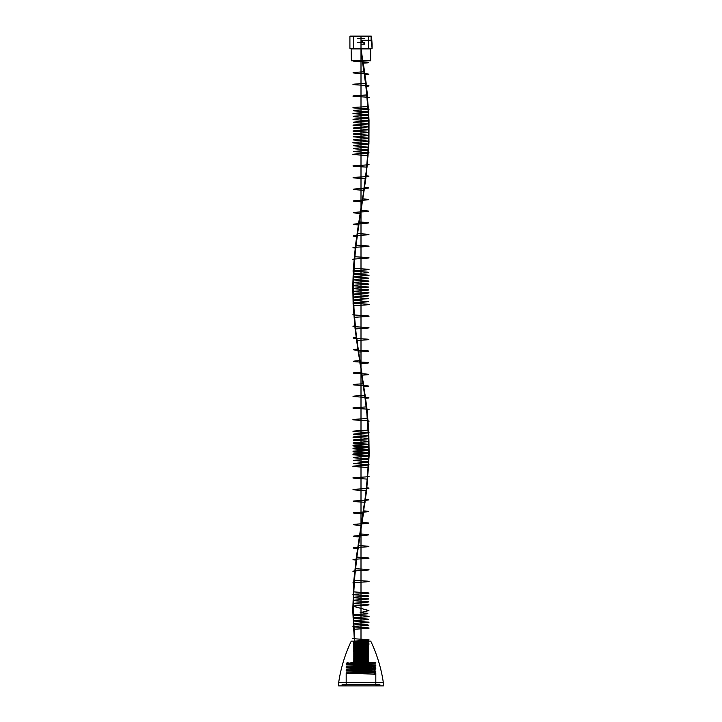 <?xml version="1.0" encoding="UTF-8"?>
<svg xmlns="http://www.w3.org/2000/svg" width="722" height="722" viewBox="0 0 722 722"><rect width="100%" height="100%" fill="white"/><g stroke="black" fill="none" stroke-linecap="round" stroke-linejoin="round"><path stroke-width="1.08" d="M361 36.1C367.606 36.1 367.606 36.1 361 36.1C354.394 36.1 354.394 36.1 361 36.1C367.606 36.1 367.606 36.1 361 36.1C354.394 36.1 354.394 36.1 361 36.1L371.09 36.1L361 36.1L361 38.564C367.606 38.564 367.606 38.564 361 38.564C354.394 38.564 354.394 38.564 361 38.564C367.606 38.564 367.606 38.564 361 38.564C354.394 38.564 354.394 38.564 361 38.564C349.466 38.564 372.534 38.564 361 38.564C349.466 38.564 372.534 38.564 361 38.564L361 36.1C354.98 36.1 354.98 36.1 361 36.1L361 36.596L371.09 36.596L371.09 40.297L361 40.297L361 36.596C355.612 36.596 355.612 36.596 361 36.596L361 40.297L364.863 44.159C366.036 44.583 366.036 44.583 364.863 44.159L361 40.297L371.09 40.297L371.613 43.943L371.09 36.596L361 36.596L361 36.1M350.387 36.1L353.933 36.1L350.387 36.1A0.496 0.478 -90 0 0 349.908 36.596L353.455 36.596L353.455 48.194L349.908 48.194L372.092 48.194L353.455 48.194L353.455 36.596L349.908 36.596L349.908 48.194L349.908 36.596A0.496 0.478 90 0 1 350.387 36.1M361 42.517L361 38.564L361 42.517C349.466 42.517 372.534 42.517 361 42.517C354.394 42.517 354.394 42.517 361 42.517C367.606 42.517 367.606 42.517 361 42.517C354.394 42.517 354.394 42.517 361 42.517C367.606 42.517 367.606 42.517 361 42.517L361 38.564L361 42.517C349.466 42.517 372.534 42.517 361 42.517L361 48.69C354.394 48.69 354.394 48.69 361 48.69C367.606 48.69 367.606 48.69 361 48.69C354.394 48.69 354.394 48.69 361 48.69C367.606 48.69 367.606 48.69 361 48.69C349.719 48.69 349.719 48.69 361 48.69C372.281 48.69 372.281 48.69 361 48.69C370.323 48.69 370.323 48.69 361 48.69C351.677 48.69 351.677 48.69 361 48.69L361 42.517M351.118 48.69L370.882 48.69L351.118 48.69L351.361 60.783L370.639 60.783L351.361 60.783M353.933 48.69L371.613 48.69L353.933 48.69A0.496 0.478 -90 0 1 353.455 48.194A0.496 0.478 90 0 0 353.933 48.69M370.882 48.69L351.361 48.934L370.639 48.934L370.639 60.783M362.742 60.242L361 48.69C371.965 48.69 371.965 48.69 361 48.69C350.035 48.69 350.035 48.69 361 48.69C349.881 48.69 349.881 48.69 361 48.69C372.119 48.69 372.119 48.69 361 48.69L361 44.159L364.863 44.159L361 44.159C355.612 44.159 355.612 44.159 361 44.159L361 45.973C370.323 45.973 370.323 45.973 361 45.973C351.677 45.973 351.677 45.973 361 45.973L361 60.783C372.281 60.783 372.281 60.783 361 60.783C349.719 60.783 349.719 60.783 361 60.783L361 48.69L362.742 60.242C351.885 60.729 350.73 61.217 359.258 61.704C370.115 62.191 371.27 62.67 362.742 63.157L364.393 71.803C355.666 72.281 348.464 72.769 357.607 73.256C366.334 73.743 373.536 74.231 364.393 74.718L365.873 83.355C358.464 83.842 348.112 84.33 356.127 84.808C363.536 85.295 373.888 85.783 365.873 86.27L368.003 109.383L354.376 110.385C352.327 110.773 355.477 111.152 363.825 111.54C369.709 111.874 370.205 112.208 365.305 112.551L353.672 113.697L367.137 114.708C370.097 115.096 367.381 115.475 359.005 115.863C352.724 116.197 351.713 116.531 355.973 116.865C361.099 117.253 370.368 117.632 368.554 118.02C367.011 118.507 350.973 118.995 353.446 119.473C354.989 119.96 371.027 120.448 368.554 120.935L355.432 121.946C351.605 122.325 353.843 122.713 362.128 123.092C368.752 123.435 370.26 123.769 366.641 124.103C362.137 124.491 352.273 124.87 353.32 125.258L365.928 126.26C370.576 126.648 368.843 127.027 360.738 127.415C353.897 127.749 351.903 128.083 354.782 128.426L368.707 129.572C369.429 130.059 353.058 130.547 353.293 131.034C352.571 131.521 368.942 132.009 368.707 132.487L356.785 133.498C351.37 133.886 352.571 134.265 360.377 134.653C367.39 134.987 369.826 135.321 367.678 135.664L353.356 136.81L364.457 137.821C370.557 138.2 369.908 138.588 362.489 138.967C355.423 139.31 352.571 139.644 353.915 139.978L368.473 141.133C371.415 141.62 355.558 142.099 353.527 142.586C350.585 143.073 366.442 143.561 368.473 144.048L358.356 145.05C351.632 145.438 351.74 145.826 358.653 146.205L368.382 147.216L353.798 148.362C352.733 148.705 355.738 149.039 362.805 149.373C370.052 149.761 370.503 150.14 364.159 150.528L353.41 151.53L367.841 152.685C372.859 153.172 358.338 153.66 354.159 154.147C349.141 154.625 363.662 155.113 367.841 155.6L366.857 164.237C373.689 164.724 361.253 165.212 355.143 165.699C348.311 166.186 360.747 166.674 366.857 167.152L365.576 175.798C373.87 176.285 364.159 176.764 356.424 177.251C348.13 177.738 357.841 178.226 365.576 178.713L364.05 187.35C373.382 187.837 366.902 188.325 357.95 188.812C348.618 189.29 355.098 189.778 364.05 190.265L362.372 198.902C371.252 199.389 370.332 199.877 359.628 200.364C350.748 200.851 351.668 201.339 362.372 201.826L360.621 210.463C370.81 210.95 371.063 211.438 361.379 211.916C351.19 212.403 350.937 212.891 360.621 213.378L358.888 222.015C369.872 222.502 371.27 222.99 363.112 223.477C352.128 223.964 350.73 224.443 358.888 224.93L357.273 233.576C365.747 234.054 373.671 234.542 364.727 235.029C356.253 235.516 348.329 236.004 357.273 236.491L355.838 245.128C362.922 245.615 373.879 246.103 366.162 246.581C359.078 247.068 348.121 247.556 355.838 248.043L354.683 256.68C359.989 257.167 373.409 257.655 367.317 258.142C362.011 258.629 348.591 259.108 354.683 259.595L353.843 268.241C357.11 268.728 372.308 269.207 368.157 269.694C364.89 270.181 349.692 270.669 353.843 271.156L367.426 272.158C369.863 272.546 366.902 272.934 358.527 273.313C352.462 273.647 351.74 273.99 356.388 274.324L368.437 275.47L355.098 276.481C351.758 276.869 354.267 277.248 362.625 277.636C369.059 277.97 370.287 278.304 366.307 278.638C361.424 279.026 351.903 279.405 353.383 279.793C354.439 280.28 370.621 280.768 368.617 281.255C367.561 281.733 351.379 282.221 353.383 282.708L366.298 283.719C370.485 284.098 368.464 284.486 360.242 284.865C353.509 285.208 351.794 285.542 355.107 285.876L368.707 287.031L356.37 288.033C351.388 288.421 352.887 288.809 360.883 289.188C367.805 289.522 369.989 289.865 367.435 290.199L353.311 291.345C352.101 291.832 368.437 292.32 368.689 292.807C369.899 293.294 353.563 293.782 353.311 294.26L364.89 295.271C370.612 295.659 369.646 296.038 362.002 296.426C354.944 296.76 352.327 297.094 354.141 297.437L368.581 298.583L357.886 299.594C351.506 299.973 351.93 300.361 359.141 300.74L368.229 301.751L353.636 302.906C350.224 303.393 365.864 303.872 368.364 304.359C371.776 304.846 356.136 305.334 353.636 305.821L354.34 314.458C348.906 314.945 363.049 315.433 367.66 315.92C373.093 316.398 358.951 316.886 354.34 317.373L355.395 326.01C348.212 326.497 360.116 326.985 366.605 327.472C373.788 327.959 361.884 328.447 355.395 328.925L356.74 337.571C348.185 338.058 357.237 338.546 365.26 339.024C373.815 339.511 364.763 339.999 356.74 340.486L358.302 349.123C348.816 349.61 354.547 350.098 363.698 350.585C373.184 351.072 367.453 351.551 358.302 352.038L359.998 360.684C350.802 361.162 351.47 361.65 362.002 362.137C371.198 362.625 370.53 363.112 359.998 363.599L361.758 372.236C351.352 372.723 350.847 373.211 360.242 373.689C370.648 374.177 371.153 374.664 361.758 375.151L363.473 383.788C354.195 384.275 348.952 384.763 358.527 385.25C367.805 385.738 373.048 386.216 363.473 386.703L365.061 395.349C356.848 395.827 348.23 396.315 356.939 396.802C365.151 397.29 373.77 397.777 365.061 398.264L366.433 406.901C359.709 407.388 348.166 407.876 355.567 408.363C362.291 408.842 373.834 409.329 366.433 409.816L367.534 418.453C362.643 418.94 348.771 419.428 354.466 419.915C359.357 420.403 373.229 420.89 367.534 421.368L368.292 430.014C365.485 430.502 350.008 430.98 353.708 431.467C356.515 431.955 371.992 432.442 368.292 432.929L354.791 433.931C351.957 434.319 354.737 434.707 363.112 435.086C369.348 435.42 370.287 435.763 365.91 436.097C360.747 436.476 351.524 436.864 353.473 437.243L366.65 438.254C370.359 438.642 368.058 439.021 359.746 439.409C353.175 439.743 351.74 440.077 355.432 440.411C360.043 440.799 369.808 441.178 368.671 441.566C368.103 442.054 351.813 442.541 353.329 443.028C353.897 443.507 370.187 443.994 368.671 444.481L355.982 445.492C351.443 445.871 353.248 446.259 361.379 446.638C368.211 446.981 370.133 447.315 367.128 447.649L353.284 448.804L365.323 449.815C370.63 450.194 369.357 450.582 361.496 450.961C354.511 451.295 352.137 451.638 354.367 451.972L368.653 453.118C370.35 453.606 354.087 454.093 353.347 454.58C351.65 455.068 367.913 455.555 368.653 456.033L357.435 457.044C351.424 457.432 352.155 457.811 359.628 458.199C366.704 458.533 369.502 458.867 368.03 459.21L353.5 460.356L363.762 461.367C370.404 461.746 370.224 462.134 363.22 462.522L353.645 463.524L368.247 464.679C372.11 465.167 356.722 465.645 353.753 466.132C349.89 466.62 365.278 467.107 368.247 467.594L367.462 476.231C373.301 476.719 359.583 477.206 354.538 477.693C348.699 478.181 362.417 478.659 367.462 479.146L366.343 487.792C373.852 488.271 362.516 488.758 355.657 489.245C348.148 489.733 359.484 490.22 366.343 490.707L363.346 510.896C371.261 511.384 369.7 511.871 358.653 512.358C350.739 512.846 352.3 513.324 363.346 513.811L361.623 522.457C371.126 522.936 370.711 523.423 360.377 523.91C350.874 524.398 351.289 524.885 361.623 525.372L359.872 534.009C370.467 534.497 371.216 534.984 362.128 535.462C351.533 535.95 350.784 536.437 359.872 536.924L358.175 545.561C367.254 546.049 373.256 546.536 363.825 547.023C354.746 547.511 348.744 547.998 358.175 548.476L356.623 557.122C364.547 557.61 373.843 558.088 365.377 558.575C357.453 559.063 348.157 559.55 356.623 560.037L355.305 568.674C361.659 569.162 373.761 569.649 366.695 570.136C360.341 570.615 348.239 571.102 355.305 571.589L354.276 580.226C358.735 580.714 373.012 581.201 367.724 581.688C363.265 582.176 348.988 582.663 354.276 583.141L353.599 591.787C355.928 592.275 371.649 592.753 368.4 593.24C366.072 593.728 350.35 594.215 353.599 594.702L366.975 595.713C370.187 596.092 367.615 596.48 359.258 596.859C352.859 597.193 351.704 597.536 355.802 597.87C360.729 598.249 370.215 598.637 368.599 599.025L355.612 600.027C351.542 600.415 353.627 600.794 361.875 601.182C368.563 601.516 370.215 601.85 366.83 602.184L353.302 603.339C353.383 603.827 369.736 604.314 368.698 604.801C368.617 605.289 352.264 605.767 353.302 606.254L368.698 610.577L360.125 612.734L367.688 613.276L367.173 613.817L353.401 614.9C351.226 615.379 367.372 615.866 368.599 616.353C370.774 616.841 354.628 617.328 353.401 617.815L364.222 618.817C370.512 619.205 370.016 619.584 362.742 619.972C355.666 620.306 352.697 620.64 353.825 620.983L368.4 622.129L358.59 623.14C351.713 623.519 351.65 623.907 358.419 624.295L368.455 625.297L353.897 626.452L354.755 641.1L353.69 629.367C357.57 628.862 373.897 628.348 367.769 627.842C363.238 627.373 349.529 626.913 353.69 626.452L367.678 625.442C370.061 625.062 366.947 624.674 358.338 624.295C352.155 623.952 351.497 623.618 356.352 623.285C361.975 622.896 371.063 622.517 368.617 622.129L354.854 621.128C351.542 620.739 354.186 620.351 362.796 619.972C369.357 619.638 370.548 619.296 366.37 618.962C361.253 618.583 351.542 618.194 353.184 617.815C354.628 617.301 372.426 616.796 368.527 616.281C366.009 615.821 351.054 615.361 353.184 614.9L367.354 613.817L367.877 613.276L360.097 612.734L368.924 610.577L353.076 606.254C352.02 605.749 370.368 605.235 368.897 604.729C368.518 604.269 353.094 603.8 353.076 603.339L365.115 602.328C370.9 601.949 369.826 601.561 361.902 601.182C354.664 600.848 352.02 600.505 353.997 600.172L368.816 599.025L357.688 598.015C351.208 597.626 351.713 597.247 359.204 596.859C366.478 596.525 369.538 596.192 368.391 595.858L353.383 594.702C349.872 594.188 367.814 593.683 368.861 593.177C370.639 592.708 355.549 592.248 353.383 591.787L354.078 583.141C348.293 582.636 364.917 582.131 368.419 581.616C372.263 581.156 358.274 580.696 354.078 580.226L355.143 571.589C347.381 571.084 361.821 570.57 367.597 570.064C373.301 569.604 361.144 569.135 355.143 568.674L356.497 560.037C347.174 559.523 358.672 559.018 366.424 558.512C373.707 558.043 364.014 557.583 356.497 557.122L358.094 548.476C347.679 547.971 355.648 547.466 364.98 546.951C373.454 546.491 366.722 546.022 358.094 545.561L359.836 536.924C348.87 536.419 352.905 535.904 363.319 535.399C371.424 534.93 370.269 534.47 359.836 534.009L361.641 525.372C350.648 524.858 350.621 524.352 361.551 523.838C371.081 523.378 371.108 522.918 361.641 522.457L358.175 548.476M371.613 43.943L372.092 44.367L371.577 36.596L372.092 44.367L372.092 48.194L371.613 43.943M368.545 36.596L371.577 36.596L368.545 36.596L368.545 48.194L368.545 36.596L353.455 36.596L368.545 36.596A0.496 0.478 90 0 0 368.067 36.1L353.933 36.1L368.067 36.1A0.496 0.478 -90 0 1 368.545 36.596M350.387 48.69L350.387 48.69A0.496 0.478 -90 0 1 349.908 48.194A0.496 0.478 90 0 0 350.387 48.69M371.613 48.69L371.613 48.69A0.496 0.478 -90 0 0 372.092 48.194A0.496 0.478 90 0 1 371.613 48.69M368.067 48.69A0.496 0.478 -90 0 0 368.545 48.194A0.496 0.478 90 0 1 368.067 48.69M371.577 40.297L371.09 40.297L371.577 40.297M371.09 36.596L371.577 36.596A0.496 0.478 90 0 0 371.09 36.1L371.09 36.596L371.09 36.1A0.496 0.478 90 0 1 371.577 36.596L371.09 36.596M353.933 36.1A0.496 0.478 90 0 0 353.455 36.596A0.496 0.478 -90 0 1 353.933 36.1M364.393 71.803L364.393 74.231L362.742 63.157M364.393 74.718L365.873 83.355M367.101 94.907L367.101 97.822C373.572 97.335 360.621 96.856 354.899 96.369C348.428 95.882 361.379 95.394 367.101 94.907L365.873 86.27M367.101 97.822L368.003 106.468C364.285 106.946 349.403 107.434 353.997 107.921C357.715 108.408 372.597 108.896 368.003 109.383M368.003 106.468L368.707 132.487M368.554 118.02L368.554 120.935M368.707 129.572L367.841 155.6M368.473 141.133L368.473 144.048M367.841 152.685L365.576 178.713M366.857 164.237L366.857 167.152M365.576 175.798L362.372 201.826M364.05 187.35L364.05 190.265M362.372 198.902L358.888 224.93M360.621 210.463L360.621 213.378M358.888 222.015L355.838 248.043M357.273 233.576L357.273 236.491M355.838 245.128L353.843 271.156M354.683 256.68L354.683 259.595M353.843 268.241L353.311 294.26M353.383 279.793L353.383 282.708M353.311 291.345L354.34 317.373M353.636 302.906L353.636 305.821M354.34 314.458L356.74 340.486M355.395 326.01L355.395 328.925M356.74 337.571L359.998 363.599M358.302 349.123L358.302 352.038M359.998 360.684L363.473 386.703M361 51.118L367.48 97.335L369.032 120.448L368.942 143.561L365.864 178.226L355.513 247.556L353.392 270.669L352.805 287.997L353.166 305.334L355.043 328.447L358.13 351.551L361.803 372.236L361.758 375.151C371.668 374.646 370.756 374.131 359.051 373.626C350.603 373.157 351.515 372.696 361.776 372.236L359.971 363.599C371.207 363.085 371.496 362.579 360.838 362.065C351.063 361.605 350.775 361.144 359.971 360.684L358.22 352.038C368.391 351.533 373.518 351.018 362.634 350.513C352.038 350.053 350.567 349.583 358.22 349.123L356.614 340.486C365.558 339.981 374.528 339.466 364.348 338.961C355.946 338.492 348.437 338.031 356.614 337.571L355.233 328.925C362.48 328.42 374.844 327.914 365.892 327.4C358.717 326.94 348.356 326.479 355.233 326.01L354.15 317.373C359.339 316.868 374.438 316.353 367.173 315.848C361.596 315.388 348.925 314.918 354.15 314.458L353.419 305.821C356.271 305.307 373.346 304.801 368.139 304.296C364.448 303.827 350.116 303.366 353.419 302.906L368.437 301.751L359.087 300.74C351.668 300.361 351.235 299.973 357.796 299.594L368.798 298.583L353.942 297.437C352.074 297.094 354.773 296.76 362.029 296.426C369.899 296.038 370.891 295.659 365.007 295.271L353.085 294.26C353.455 293.755 371.604 293.249 368.734 292.735C367.128 292.275 351.876 291.814 353.085 291.345L367.615 290.199C370.251 289.865 368.003 289.522 360.874 289.188C352.652 288.809 351.109 288.421 356.244 288.033L368.933 287.031L354.935 285.876C351.533 285.542 353.293 285.208 360.224 284.865C368.68 284.486 370.756 284.098 366.451 283.719L353.157 282.708C351.027 282.203 369.321 281.688 368.933 281.183C369.483 280.723 354.105 280.253 353.157 279.793C351.641 279.405 361.442 279.026 366.46 278.638C370.548 278.304 369.285 277.97 362.67 277.636C354.078 277.248 351.497 276.869 354.926 276.481L368.653 275.47C370.991 275.091 361.803 274.703 356.253 274.324C351.479 273.99 352.21 273.647 358.464 273.313C367.074 272.934 370.124 272.546 367.615 272.158L353.636 271.156C349.114 270.642 366.605 270.136 368.725 269.622C371.406 269.162 356.695 268.701 353.636 268.241L354.493 259.595C347.823 259.09 363.599 258.575 368.112 258.07C372.787 257.61 359.502 257.14 354.493 256.68L355.693 248.043C347.201 247.538 360.458 247.023 367.128 246.518C373.554 246.058 362.39 245.588 355.693 245.128L357.164 236.491C347.3 235.977 357.345 235.471 365.828 234.957C373.68 234.497 365.206 234.036 357.164 233.576L358.834 224.93C348.112 224.425 354.421 223.91 364.285 223.405C371.388 222.945 369.565 222.475 358.834 222.015L360.612 213.378C350.387 212.873 351.036 212.358 362.57 211.853C371.343 211.384 370.693 210.923 360.612 210.463L358.834 222.015M363.473 383.788L366.433 409.816M365.061 395.349L365.061 398.264M366.433 406.901L368.292 432.929M367.534 418.453L367.534 421.368M368.292 430.014L368.653 456.033M368.671 441.566L368.671 444.481M368.653 453.118L367.462 479.146M368.247 464.679L368.247 467.594M367.462 476.231L364.944 501.772L356.497 559.55L354.078 582.663L353.076 605.767L353.69 626.452M366.343 487.792L366.343 490.707M364.944 499.344C373.743 499.832 365.368 500.319 357.056 500.797C348.257 501.285 356.632 501.772 364.944 502.259M363.346 510.896L363.346 513.811M359.872 534.009L359.872 536.924M358.175 545.561L355.305 571.589M356.623 557.122L356.623 560.037M355.305 568.674L353.599 594.702M354.276 580.226L354.276 583.141M353.599 591.787L353.401 617.815M353.302 603.339L353.302 606.254M353.401 614.9L354.755 640.432M353.897 626.452C349.583 626.94 364.673 627.427 368.103 627.905C372.417 628.393 357.327 628.88 353.897 629.367M354.755 641.1C360.215 640.613 373.473 640.134 367.245 639.647C361.785 639.16 348.527 638.672 354.755 638.185L354.574 638.004M353.69 629.367L354.574 640.432M361 51.605L362.796 60.242C352.155 60.702 350.576 61.171 358.076 61.632C368.166 62.137 373.626 62.652 362.796 63.157L366.009 85.783L368.211 108.896L368.906 126.233L368.68 143.561L365.702 178.226L357.164 236.004L354.493 259.108L353.085 293.782L355.233 328.447L365.314 397.777L367.94 420.89L369.141 455.555L366.677 490.22L356.352 559.55L353.852 582.663L352.814 611.552L354.367 640.432M353.184 617.815L353.184 614.9M353.076 606.254L353.076 603.339M353.383 594.702L353.383 591.787M354.078 583.141L354.078 580.226M355.143 571.589L355.143 568.674M356.497 560.037L356.497 557.122M358.094 548.476L358.094 545.561M359.836 536.924L359.836 534.009M361.659 524.885L363.41 513.811C353.049 513.306 348.789 512.791 359.746 512.286C370.215 511.826 371.433 511.356 363.41 510.896L365.052 502.259C355.811 501.754 347.625 501.239 358.004 500.734C366.623 500.265 373.464 499.804 365.052 499.344L366.496 490.707C358.843 490.193 347.165 489.687 356.424 489.173C363.897 488.713 373.689 488.252 366.496 487.792L367.642 479.146C361.993 478.641 347.408 478.126 355.08 477.621C361.027 477.161 373.256 476.691 367.642 476.231L368.455 467.594C365.079 467.089 348.365 466.574 354.042 466.069C358.157 465.6 372.191 465.139 368.455 464.679L353.437 463.524L363.292 462.522C370.485 462.134 370.675 461.746 363.843 461.367L353.284 460.356L368.229 459.21C369.745 458.867 366.866 458.533 359.583 458.199C351.903 457.811 351.154 457.432 357.336 457.044L368.879 456.033C367.967 455.528 349.971 455.022 353.356 454.508C355.432 454.048 370.548 453.587 368.879 453.118L354.177 451.972C351.885 451.638 354.331 451.295 361.514 450.961C369.601 450.582 370.909 450.194 365.44 449.815L353.067 448.804L367.308 447.649C370.395 447.315 368.419 446.981 361.388 446.638C353.022 446.259 351.172 445.871 355.838 445.492L368.888 444.481C370.485 443.976 352.146 443.461 353.076 442.956C352.995 442.496 368.41 442.026 368.888 441.566C370.061 441.178 360.016 440.799 355.269 440.411C351.47 440.077 352.959 439.743 359.709 439.409C368.265 439.021 370.63 438.642 366.812 438.254L353.257 437.243C351.253 436.864 360.738 436.476 366.054 436.097C370.548 435.763 369.592 435.42 363.166 435.086C354.556 434.707 351.704 434.319 354.61 433.931L368.5 432.929C372.525 432.415 354.782 431.909 353.193 431.404C350.964 430.935 365.883 430.474 368.5 430.014L367.715 421.368C373.96 420.863 357.733 420.357 353.726 419.843C349.466 419.383 363.112 418.922 367.715 418.453L366.595 409.816C374.727 409.311 360.865 408.796 354.628 408.291C348.555 407.831 360.233 407.361 366.595 406.901L365.179 398.264C374.781 397.75 363.996 397.244 355.865 396.73C348.293 396.27 357.39 395.809 365.179 395.349L363.545 386.703C374.122 386.198 366.975 385.683 357.363 385.178C348.681 384.718 354.728 384.248 363.545 383.788L361.776 375.151L366.595 409.329L368.888 443.994C368.283 444.481 351.415 444.978 353.121 445.456C353.861 445.952 370.711 446.44 368.87 446.927C367.994 447.414 351.181 447.902 353.148 448.389C354.141 448.876 370.918 449.364 368.843 449.851L353.157 451.169C351.136 451.656 367.904 452.143 368.861 452.631C370.783 453.118 353.997 453.606 353.13 454.093C351.307 454.58 368.094 455.068 368.879 455.555L366.496 490.22L361.659 524.885M363.41 513.811L363.41 510.896M365.052 502.259L365.052 499.344M366.496 490.707L366.496 487.792M367.642 479.146L367.642 476.231M368.455 467.594L368.455 464.679M368.879 456.033L368.879 453.118M368.888 444.481L368.888 441.566M368.5 432.929L368.5 430.014M367.715 421.368L367.715 418.453M366.595 409.816L366.595 406.901M365.179 398.264L365.179 395.349M363.545 386.703L363.545 383.788M359.971 363.599L359.971 360.684M358.22 352.038L358.22 349.123M356.614 340.486L356.614 337.571M355.233 328.925L355.233 326.01M354.15 317.373L354.15 314.458M353.419 305.821L353.419 302.906M353.085 294.26L353.085 291.345M353.157 282.708L353.157 279.793M353.636 271.156L353.636 268.241M354.493 259.595L354.493 256.68M355.693 248.043L355.693 245.128M357.164 236.491L357.164 233.576M358.834 224.93L358.762 222.015L355.513 245.128L353.392 268.241L352.805 285.569L353.166 302.906L356.469 337.571L366.776 406.901L368.752 430.014L369.141 453.118L366.677 487.792L356.352 557.122L353.852 580.226L352.814 609.115L354.367 638.004M360.612 213.378L360.594 210.463L364.141 190.265C354.195 189.76 348.203 189.245 358.987 188.74C369.691 188.28 371.406 187.81 364.141 187.35L365.702 178.713C357.092 178.199 347.336 177.693 357.3 177.188C365.476 176.719 373.635 176.258 365.702 175.798L367.029 167.152C360.197 166.647 347.183 166.141 355.811 165.627C362.67 165.167 373.581 164.706 367.029 164.237L368.039 155.6C363.337 155.095 347.733 154.58 354.592 154.075C359.782 153.615 372.868 153.145 368.039 152.685L368.68 144.048C366.361 143.534 348.979 143.028 353.699 142.514C356.957 142.054 371.55 141.593 368.68 141.133L353.708 139.978C352.327 139.644 355.269 139.31 362.534 138.967C370.16 138.588 370.837 138.2 364.556 137.821L353.139 136.81L367.877 135.664C370.079 135.321 367.579 134.987 360.359 134.653C352.327 134.265 351.1 133.886 356.668 133.498L368.933 132.487C369.104 131.982 350.847 131.476 353.184 130.962C354.34 130.501 369.682 130.032 368.933 129.572L354.601 128.426C351.65 128.083 353.69 127.749 360.738 127.415C369.077 127.027 370.846 126.648 366.063 126.26L353.094 125.258C352.02 124.87 362.173 124.491 366.803 124.103C370.521 123.769 368.978 123.435 362.164 123.092C353.636 122.713 351.334 122.325 355.278 121.946L368.771 120.935C371.433 120.43 353.229 119.915 353.076 119.41C352.065 118.95 367.363 118.48 368.771 118.02C370.639 117.632 361.099 117.253 355.829 116.865C351.452 116.531 352.489 116.197 358.951 115.863C367.57 115.475 370.359 115.096 367.317 114.708L353.464 113.697C350.784 113.318 359.655 112.93 365.431 112.551C370.467 112.208 369.962 111.874 363.906 111.54C355.323 111.152 352.074 110.773 354.177 110.385L368.211 109.383C373.22 108.869 356.027 108.363 353.374 107.849C350.251 107.388 364.718 106.928 368.211 106.468L367.272 97.822C374.375 97.317 359.069 96.802 354.069 96.297C348.997 95.836 361.875 95.367 367.272 94.907L366.009 86.27C374.835 85.765 362.218 85.25 355.125 84.745C348.365 84.275 358.996 83.815 366.009 83.355L364.493 74.718C374.583 74.204 365.305 73.698 356.478 73.184C348.383 72.723 356.217 72.263 364.493 71.803L362.796 63.157M362.408 198.902C371.316 199.371 370.765 199.832 360.774 200.292C350.414 200.806 350.964 201.312 362.408 201.826L364.141 187.35M364.141 190.265L365.702 175.798M365.702 178.713L367.029 164.237M367.029 167.152L368.039 152.685M368.039 155.6L368.68 141.133M368.68 144.048L368.933 129.572M368.933 132.487L368.771 118.02M368.771 120.935L368.211 106.468M368.211 109.383L367.272 94.907M367.272 97.822L367.48 94.907L366.009 83.355M366.009 86.27L366.18 83.355L364.493 71.803M364.493 74.718L364.61 71.803L362.796 60.242M362.408 201.826L360.612 210.463M354.574 638.185C347.751 638.699 363.365 639.205 368.049 639.71C372.868 640.179 359.737 640.64 354.574 641.1M368.112 652.959L361 652.959L361 653.446C369.538 653.446 369.538 653.446 361 653.446C352.462 653.446 352.462 653.446 361 653.446C369.095 653.446 369.095 653.446 361 653.446C352.905 653.446 352.905 653.446 361 653.446L361 652.751L368.112 652.959L360.702 650.775L361.605 645.847L360.025 641.19L363.834 641.353L355.729 641.353L360.034 642.463L360.034 641.353M355.305 652.471L361 652.309C370.918 652.101 370.918 651.894 361 651.695C351.163 651.488 351.054 651.289 360.675 651.082L361 651.073C370.937 650.865 370.937 650.657 361 650.459C351.163 650.251 351.054 650.053 360.675 649.845L355.395 651.56L353.888 652.959L361 652.751M360.675 651.082L361.641 645.54C370.955 645.739 370.738 645.937 361 646.136C351.063 646.343 351.063 646.551 361 646.759L361.605 646.461L360.097 641.533M360.675 649.845L361 649.836C370.937 649.629 370.937 649.43 361 649.222C351.063 649.015 351.063 648.807 361 648.609C370.918 648.401 370.918 648.194 361 647.986C351.082 647.787 351.082 647.58 361 647.372C370.738 647.174 370.955 646.975 361.641 646.768M361.641 645.54C347.336 645.278 354.664 645.026 365.91 644.764C376.758 644.511 355.152 644.259 353.347 643.997C352.155 643.744 375.693 643.482 367.038 643.23C357.886 642.977 345.856 642.715 360.034 642.463L360.097 642.147M355.729 641.353L360.025 641.19M361 641.1C350.35 641.1 350.35 641.1 361 641.1C371.649 641.1 371.649 641.1 361 641.1C371.081 641.1 371.081 641.1 361 641.1C350.919 641.1 350.919 641.1 361 641.1L361 625.676C370.557 625.676 370.557 625.676 361 625.676C351.443 625.676 351.443 625.676 361 625.676C350.35 625.676 350.35 625.676 361 625.676C371.649 625.676 371.649 625.676 361 625.676L361 641.1C367.859 641.1 367.859 641.1 361 641.1C354.141 641.1 354.141 641.1 361 641.1C370.557 641.1 370.557 641.1 361 641.1C351.443 641.1 351.443 641.1 361 641.1L361 652.471C367.859 652.471 367.859 652.471 361 652.471C354.141 652.471 354.141 652.471 361 652.471L361 641.353M361 653.446L361 652.471L361 653.446M361 652.959L353.888 652.959M361 48.69L361 642.842C349.881 642.842 349.881 642.842 361 642.842C372.119 642.842 372.119 642.842 361 642.842C371.965 642.842 371.965 642.842 361 642.842C350.035 642.842 350.035 642.842 361 642.842L361 48.69M370.72 641.1L351.28 641.1L370.72 641.1A145.763 145.763 0 0 1 383.346 682.696L383.346 685.9L338.654 685.9L383.346 685.9M351.28 641.1A145.763 145.763 0 0 0 338.654 682.696L338.654 685.9M383.346 682.696L338.654 682.696L383.346 682.696M379.898 685.9L342.102 685.9L379.898 685.9L379.898 684.636L342.102 684.636L379.898 684.636M342.102 685.9L342.102 684.636M377.958 684.636L344.042 684.636L377.958 684.636L377.958 685.9L344.042 685.9L377.958 685.9M344.042 684.636L344.042 685.9M344.719 685.9L377.281 685.9L344.719 685.9A1.462 1.462 0 0 0 346.181 684.438L375.819 684.438L346.181 684.438L346.181 673.409L375.819 674.14L375.819 672.859L346.181 671.956L375.819 672.687L346.181 673.409M377.281 685.9A1.462 1.462 0 0 1 375.819 684.438L375.819 674.14L374.862 673.59L374.862 667.76L366.135 665.115L350.946 662.48L375.819 662.48L346.181 663.211L375.819 663.942L346.181 664.664L375.819 665.395L346.181 666.126L375.819 666.857L346.181 667.579L375.819 668.31L346.181 669.041L375.819 669.772L346.181 670.494L375.819 671.225L346.181 671.956M346.181 672.128L375.819 671.397L346.181 670.494M346.181 670.666L375.819 669.935L346.181 669.041M346.181 669.213L375.819 668.482L346.181 667.751L375.819 667.02L346.181 666.126M346.181 666.298L375.819 665.567L346.181 664.664M346.181 664.836L375.819 664.105L346.181 663.383L372.01 662.48L350.946 662.48M375.819 668.482L374.862 667.76L375.819 666.857M374.862 673.59L375.819 672.687M374.862 673.409L374.862 667.579L370.738 666.307L351.009 663.753L347.147 662.48M352.805 662.48L369.195 662.48L352.805 662.48L353.78 661.505L368.608 661.903L369.195 662.48M369.195 641.1L368.22 642.075L353.78 642.562L368.22 643.049L353.78 643.528L368.22 644.015L353.78 644.502L368.22 644.99L353.78 645.477L368.22 645.964L353.78 646.443L368.22 646.93L353.78 647.417L368.22 647.905L353.78 648.392L368.22 648.879L353.78 649.358L368.22 649.845L353.78 650.332L368.22 650.82L353.78 651.307L368.22 651.795L353.78 652.282L368.22 652.76L353.78 653.248L368.22 653.735L353.78 654.222L368.22 654.71L353.78 655.197L368.22 655.675L353.78 656.163L368.22 656.65L353.78 657.137L368.22 657.625L353.78 658.112L368.22 658.59L353.78 659.078L368.22 659.565L353.78 660.052L368.22 660.54L353.78 661.027L368.22 661.505L368.22 661.027L359.285 661.181L368.608 661.903M353.78 642.562L353.78 642.075L366.704 641.578L367.66 642.354L359.285 642.887L354.051 646.497L365.81 650.107L365.81 653.717L354.051 657.327L359.285 660.937L355.296 662.002L366.189 662.002M353.78 643.528L353.78 643.049L368.22 642.562L353.78 642.075L368.22 642.075L353.392 641.687L355.811 641.578L359.394 642.77M368.22 643.049L368.22 642.562M368.22 644.015L368.22 643.528L353.78 643.049M353.78 644.502L353.78 644.015L368.22 643.528M368.22 644.99L368.22 644.502L353.78 644.015M353.78 645.477L353.78 644.99L368.22 644.502M368.22 645.964L368.22 645.477L353.78 644.99M353.78 646.443L353.78 645.964L368.22 645.477M353.78 647.417L354.493 646.867L368.22 646.443L353.78 645.964M368.22 646.93L368.22 646.443M368.22 647.905L368.22 647.417L353.78 646.93M353.78 648.392L353.78 647.905L368.22 647.417M368.22 648.879L368.22 648.392L353.78 647.905M353.78 649.358L353.78 648.879L368.22 648.392M368.22 649.845L368.22 649.358L353.78 648.879M353.78 650.332L353.78 649.845L368.22 649.358M353.78 651.307L353.78 650.82L368.22 650.332L353.78 649.845M368.22 650.82L368.22 650.332M368.22 651.795L368.22 651.307L353.78 650.82M353.78 652.282L353.78 651.795L368.22 651.307M368.22 652.76L368.22 652.282L353.78 651.795M353.78 653.248L353.78 652.76L368.22 652.282M353.78 654.222L353.78 653.735L368.22 653.248L353.78 652.76M368.22 653.735L368.22 653.248M368.22 654.71L368.22 654.222L353.78 653.735M353.78 655.197L353.78 654.71L368.22 654.222M368.22 655.675L368.22 655.197L353.78 654.71M353.78 656.163L353.78 655.675L368.22 655.197M368.22 656.65L368.22 656.163L353.78 655.675M353.78 657.137L353.78 656.65L368.22 656.163M353.78 658.112L353.78 657.625L368.22 657.137L353.78 656.65M368.22 657.625L368.22 657.137M368.22 658.59L368.22 658.112L353.78 657.625M353.78 659.078L353.78 658.59L368.22 658.112M368.22 659.565L368.22 659.078L353.78 658.59M353.78 660.052L353.78 659.565L368.22 659.078M368.22 660.54L368.22 660.052L353.78 659.565M353.78 661.027L353.78 660.54L368.22 660.052M359.394 661.298L368.22 661.505L355.296 662.002M368.22 661.027L353.78 660.54M359.394 643.257L354.493 646.38M354.493 646.867L365.503 649.99M365.503 650.477L365.503 653.6M365.503 654.078L354.493 657.21M354.493 657.688L359.394 660.811M352.805 641.1L369.195 641.1L352.805 641.1L353.392 641.687M375.819 662.48L372.01 662.48M366.704 641.578L355.811 641.578"/></g></svg>
